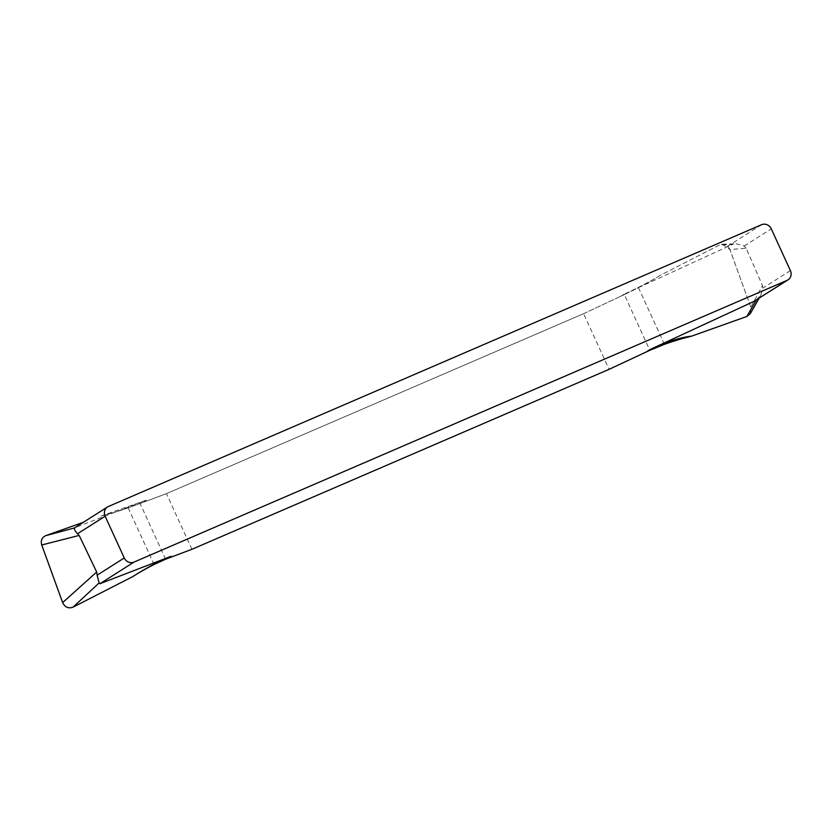 <?xml version="1.0" encoding="UTF-8"?>
<svg xmlns="http://www.w3.org/2000/svg" width="832" height="832" viewBox="0 0 832 832"><rect width="100%" height="100%" fill="white"/><g stroke="black" fill="none" stroke-linecap="round" stroke-linejoin="round"><path stroke-width="0.62" stroke-dasharray="4.16 3.12" d="M191.922 549.297L166.442 493.636L583.606 313.674L609.086 369.335M142.47 502.642L166.442 493.636L140.119 503.506L146.474 500.105L75.254 527.54L108.493 506.459M583.606 313.674L624.343 294.611L583.606 313.674L166.442 493.636M750.329 313.591L750.838 307.174L729.924 249.548L722.478 244.254L719.566 244.972L659.87 275.527C651.602 280.748 639.6 287.019 623.865 294.33L732.399 244.473L719.566 244.972L659.87 275.527A318.022 294.653 -122.4 0 1 638.477 287.664L624.343 294.611L649.834 350.303M74.662 527.883L75.254 527.54M165.62 559.198L140.119 503.506L128.138 507.822A318.022 294.653 -122.4 0 1 101.14 515.954L146.474 500.105M750.35 313.56L750.838 307.164L762.497 285.594L746.158 248.238L729.924 249.548C727.594 244.878 724.142 243.35 719.566 244.972M746.158 248.238L744.162 246.064L736.195 243.745L732.399 244.473M756.413 299.915L761.03 294.746L762.778 288.122L762.497 285.594M756.465 299.811L755.123 300.726M45.739 535.662C41.891 537.482 40.55 540.592 41.725 544.991M750.838 307.174L729.924 249.548M659.87 275.527A318.022 294.653 -122.4 0 1 638.477 287.664L624.343 294.611M140.119 503.506L128.138 507.822A318.022 294.653 -122.4 0 1 101.14 515.954M623.865 294.33L620.714 296.327M761.571 224.713L727.49 246.334M128.138 507.822L154.086 564.491M664.425 344.334L638.477 287.664M790.4 270.598L762.778 288.122M744.162 246.064L771.285 228.852M722.478 244.254L736.195 243.745M761.03 294.746L759.158 298.168"/><path stroke-width="1.25" d="M124.259 557.97L105.144 516.225L77.522 533.749C74.849 530.806 73.892 528.85 74.662 527.883L45.739 535.662L83.418 522.267L45.739 535.662C41.891 537.482 40.56 540.592 41.725 544.991L79.165 535.423L96.689 572.021L97.126 575.182L124.259 557.97A7.665 7.103 -122.4 0 0 133.973 562.11L787.051 280.374A7.665 7.103 -122.4 0 0 787.977 279.885L753.823 301.454L787.051 280.374M105.144 516.225A7.665 7.103 -122.4 0 1 107.567 506.938A7.665 7.103 -122.4 0 1 108.493 506.459L761.571 224.713A7.665 7.103 -122.4 0 1 771.285 228.852L790.4 270.598A7.665 7.103 -122.4 0 1 787.977 279.885M609.086 369.335L191.922 549.297L165.62 559.198L191.922 549.297L609.086 369.335L646.194 351.988L609.086 369.335M171.101 556.296L99.892 583.731L99.133 582.962L72.998 607.183L132.704 576.628A318.022 294.653 -122.4 0 1 154.086 564.491L165.62 559.198L154.086 564.491A318.022 294.653 -122.4 0 0 132.704 576.628C147.316 567.372 160.118 560.602 171.101 556.296L167.95 558.303M646.194 351.988L649.834 350.303L646.194 351.988L650.198 349.45L753.823 301.454M74.662 527.883L75.254 527.54M41.6 544.606L62.639 602.607C64.969 607.277 68.422 608.806 72.998 607.183L132.704 576.628M96.689 572.021L62.639 602.607C64.969 607.277 68.422 608.806 72.998 607.183M97.126 575.182L99.133 582.962M77.522 533.749L79.165 535.423M650.198 349.45C667.576 341.515 681.314 337.106 691.423 336.201A318.022 294.653 -122.4 0 0 664.425 344.334L649.834 350.303L664.425 344.334A318.022 294.653 -122.4 0 1 691.423 336.201L746.834 316.493L750.329 313.591L759.158 298.168M691.423 336.201L746.824 316.493L756.465 299.811M41.725 544.981L62.639 602.607M746.834 316.493L750.35 313.56M133.973 562.11L99.892 583.731M107.567 506.938L74.724 527.779"/></g></svg>
